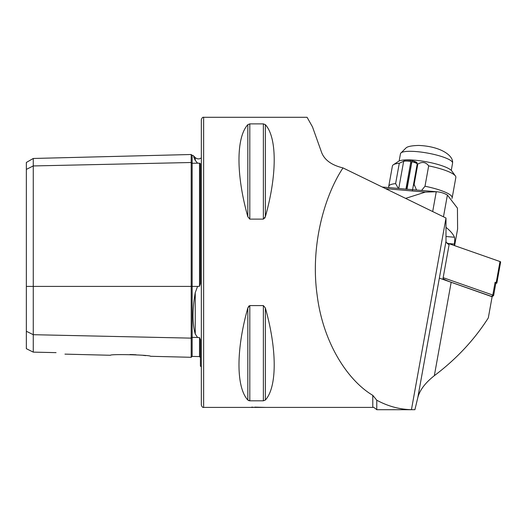 <?xml version="1.0" encoding="UTF-8"?>
<svg xmlns="http://www.w3.org/2000/svg" width="527" height="527" viewBox="0 0 527 527"><rect width="100%" height="100%" fill="white"/><g stroke="black" fill="none" stroke-linecap="round" stroke-linejoin="round"><path stroke-width="0.79" d="M411.442 409.683C399.413 409.387 387.859 406.225 376.772 400.21L372.787 395.342C348.143 380.817 323.038 343.373 317.096 294.791C310.344 246.471 324.006 196.525 342.998 167.915L445.994 218.033L411.442 409.683L414.907 409.703L417.825 397.536C419.769 390.099 425.276 382.813 434.334 375.685C456.375 359.058 474.366 339.803 488.305 317.906L492.146 296.615L451.171 282.261L434.334 375.685M445.994 218.033L445.994 241.3A32.233 6.601 -169.8 0 0 449.103 244.726L442.99 278.618A32.233 6.601 -169.8 0 0 451.171 282.261M376.772 400.21L376.772 409.703L411.528 409.703M342.998 167.915C330.976 165.023 323.683 159.398 321.108 151.038L312.491 126.888L307.083 117.297L203.639 117.297C202.776 117.001 202.006 117.771 201.334 119.596L201.334 405.098C202.006 406.93 202.776 407.694 203.639 407.404L203.639 117.297M263.375 219.12L263.375 123.885L265.364 124.662L263.375 123.885L249.811 123.885L249.811 219.12L247.822 216.716L249.811 219.12L263.375 219.12L265.364 216.716L264.732 218.204M249.811 305.581L249.811 400.81L263.375 400.81L265.364 400.039C277.149 387.167 277.149 349.711 265.364 307.979L263.375 305.581L249.811 305.581L247.822 307.979C236.037 349.711 236.037 387.167 247.822 400.039L249.811 400.81L248.467 400.527M247.822 400.039L247.822 307.979L248.909 305.963M247.822 124.662C236.037 137.534 236.037 174.984 247.822 216.716L247.822 124.662L249.811 123.885M265.364 216.716C277.149 174.984 277.149 137.534 265.364 124.662L265.364 216.716M203.639 407.404L265.806 407.404L254.686 407.121M253.039 407.154L251.359 407.206M129.958 354.519L132.455 354.592M132.6 354.599L136.085 354.77M142.995 355.343L145.709 355.639M26.35 331.246L33.26 334.698L33.26 158.469L26.35 162.461L26.35 348.683L33.26 352.128L33.26 334.698L191.202 338.136L191.202 357.299L150.452 356.278C150.933 354.928 109.972 353.887 110.472 355.27L64.946 354.131M56.053 352.635C67.212 354.566 67.212 354.566 56.053 352.635L33.26 352.128M201.334 366.7L200.412 366.14L200.412 339.665L199.516 337.583L197.572 337.471L195.253 334.013C192.263 323.598 192.263 309.804 195.253 292.65L197.572 286.411L199.516 286.28L200.412 283.658L200.412 163.719L199.516 163.186L197.572 163.166L195.253 160.379L193.699 156.934M195.253 160.379C192.263 153.732 192.263 153.732 195.253 160.379L195.253 157.619L193.007 155.379L192.151 155.399L192.151 163.284L197.572 163.166M191.202 357.299L192.151 356.404L192.151 337.359A0.922 0.797 180 0 0 191.202 338.136L191.202 162.507A0.922 0.797 180 0 0 192.151 163.284L192.151 286.411L197.572 286.411M33.26 158.469L191.202 154.503L191.202 162.507L33.26 165.939L26.35 169.398M443.161 277.663L492.798 295.054A2.306 0.474 10.2 0 1 493.601 295.575A2.306 0.474 10.2 0 1 493.536 295.66L492.113 296.602M495.828 283.236A1.844 0.375 10.2 0 0 496.842 283.078A1.844 0.375 10.2 0 0 496.197 282.663L495.097 282.274A2.306 0.474 10.2 0 1 495.907 282.801L493.601 295.575M491.974 296.694L439.913 278.315M446.791 242.927A1.844 0.375 10.2 0 1 447.252 243.066L500.004 261.55A1.844 0.375 10.2 0 1 500.65 261.965L496.842 283.078M385.606 188.653L425.329 192.111L436.257 191.749A147.356 58.925 -85 0 1 437.212 191.815L398.755 188.488L403.583 161.69A6.91 1.416 -169.8 0 1 403.616 161.605A6.91 1.416 -169.8 0 1 410.882 161.565L405.895 189.226M437.212 191.815A147.356 58.925 -85 0 1 447.397 195.036L457.443 208.132L457.601 229.041L454.603 245.641M425.329 192.111L405.612 198.383M448.661 243.56L454.379 244.06C454.808 240.529 454.841 238.263 454.472 237.249A184.193 37.713 -169.8 0 0 445.994 227.341M454.379 244.06A184.193 37.713 10.2 0 1 454.505 245.608M388.979 187.612L388.827 187.19A32.233 6.601 10.2 0 1 388.735 186.367L392.404 165.998A32.233 6.601 10.2 0 1 393.353 164.767A32.233 6.601 10.2 0 1 399.288 163.258L395.619 183.627L398.353 188.429M421.587 190.451L424.999 186.235L428.668 165.867A32.233 6.601 10.2 0 1 455.394 175.952A32.233 6.601 10.2 0 1 455.848 177.434L452.179 197.803A32.233 6.601 10.2 0 1 451.909 198.415M424.999 186.235A32.233 6.601 10.2 0 1 449.966 194.7A32.233 6.601 10.2 0 1 452.179 197.803M388.735 186.367A32.233 6.601 10.2 0 1 395.619 183.627M393.353 164.767L398.55 161.321A27.628 5.659 10.2 0 1 403.636 160.03A27.628 5.659 10.2 0 1 450.223 169.529A27.628 5.659 10.2 0 1 451.725 170.913L455.394 175.952M403.84 161.163L399.288 163.258M413.155 186.486L413.978 184.404L417.647 164.042L413.767 161.17M417.647 164.042A32.233 6.601 10.2 0 1 417.812 164.062L414.136 184.424L416.534 190.01M428.668 165.867C425.875 162.092 422.259 161.486 417.812 164.062M399.156 160.992L400.467 153.713A26.475 5.422 10.2 0 1 400.612 153.331A26.475 5.422 10.2 0 1 411.943 151.328A26.475 5.422 10.2 0 1 438.339 155.537A26.475 5.422 10.2 0 1 452.581 162.698A26.475 5.422 10.2 0 1 452.581 163.106L451.27 170.386M410.632 162.962A5.527 1.133 -169.8 0 0 411.429 163.087M406.712 189.279L412.055 160.728L406.976 189.292M410.882 161.565L411.053 160.524A6.561 1.344 -169.8 0 0 404.15 160.557L403.616 161.605M412.345 190.978L417.18 164.141A6.91 1.416 -169.8 0 0 417.18 164.049L417.041 162.883A6.561 1.344 -169.8 0 0 412.055 160.728M417.18 164.049A6.91 1.416 -169.8 0 0 411.936 161.782M445.994 241.3L417.825 397.536M372.787 395.342L372.787 407.404C372.905 406.798 374.236 407.562 376.772 409.703M199.516 286.28L199.516 163.186M192.151 356.404L199.516 356.588L199.516 337.583M26.35 286.411L192.151 286.411L192.151 337.359L197.572 337.471M195.253 334.013L195.253 292.65M263.375 305.581L263.375 400.81M265.364 307.979L265.364 400.039M491.678 296.451L492.798 295.054L495.097 282.274M496.197 282.663L500.004 261.55M445.994 236.511L454.472 237.249M436.257 191.749L432.687 211.564M443.471 216.808L447.397 195.036M265.806 407.404L372.787 407.404M199.516 356.588L200.412 357.51M191.202 154.503L192.151 155.399M195.253 157.619L197.012 158.719L199.081 158.93L201.334 158.001M382.266 187.026L398.761 188.462M400.612 153.331L405.981 147.975C407.47 146.486 411.719 145.636 418.728 145.439C440.855 146.387 453.345 155.617 452.581 162.698"/></g></svg>
